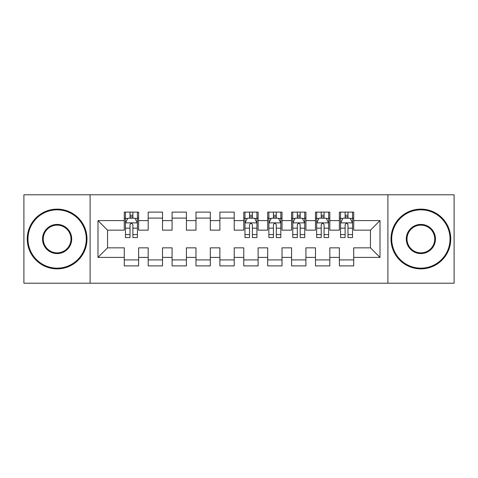 <?xml version="1.0" encoding="UTF-8"?>
<svg xmlns="http://www.w3.org/2000/svg" width="478" height="478" viewBox="0 0 478 478"><rect width="100%" height="100%" fill="white"/><g stroke="black" fill="none" stroke-linecap="round" stroke-linejoin="round"><path stroke-width="0.72" d="M387.897 283.215L454.1 283.215L454.1 194.785L387.897 194.785L387.897 283.215L90.103 283.215L90.103 194.785L23.9 194.785L23.9 283.215L90.103 283.215M387.897 194.785L90.103 194.785M97.99 257.403L97.99 220.597L124.28 220.597L124.28 230.157L107.55 230.157L107.55 247.843L97.99 257.403L124.28 257.403L124.28 265.887L138.62 265.887L138.62 257.403L148.18 257.403L148.18 265.887L162.52 265.887L162.52 257.403L172.08 257.403L172.08 265.887L186.42 265.887L186.42 257.403L195.98 257.403L195.98 265.887L210.32 265.887L210.32 257.403L219.88 257.403L219.88 265.887L234.22 265.887L234.22 257.403L243.78 257.403L243.78 265.887L258.12 265.887L258.12 257.403L267.68 257.403L267.68 265.887L282.02 265.887L282.02 257.403L291.58 257.403L291.58 265.887L305.92 265.887L305.92 257.403L315.48 257.403L315.48 265.887L329.82 265.887L329.82 257.403L339.38 257.403L339.38 265.887L353.72 265.887L353.72 247.843L370.45 247.843L370.45 230.157L353.72 230.157L353.72 220.597L380.01 220.597L380.01 257.403L353.72 257.403M353.72 220.597L353.72 212.113L339.38 212.113L339.38 220.597L329.82 220.597L329.82 212.113L315.48 212.113L315.48 220.597L305.92 220.597L305.92 212.113L291.58 212.113L291.58 220.597L282.02 220.597L282.02 212.113L267.68 212.113L267.68 220.597L258.12 220.597L258.12 212.113L243.78 212.113L243.78 220.597L234.22 220.597L234.22 212.113L219.88 212.113L219.88 220.597L210.32 220.597L210.32 212.113L195.98 212.113L195.98 220.597L186.42 220.597L186.42 212.113L172.08 212.113L172.08 220.597L162.52 220.597L162.52 212.113L148.18 212.113L148.18 220.597L138.62 220.597L138.62 212.113L124.28 212.113L124.28 220.597M329.82 257.403L329.82 247.843L339.38 247.843L339.38 257.403M380.01 220.597L370.45 230.157M305.92 257.403L305.92 247.843L315.48 247.843L315.48 257.403M339.38 220.597L339.38 230.157L329.82 230.157L329.82 220.597M282.02 257.403L282.02 247.843L291.58 247.843L291.58 257.403M315.48 220.597L315.48 230.157L305.92 230.157L305.92 220.597M258.12 257.403L258.12 247.843L267.68 247.843L267.68 257.403M291.58 220.597L291.58 230.157L282.02 230.157L282.02 220.597M234.22 257.403L234.22 247.843L243.78 247.843L243.78 257.403M267.68 220.597L267.68 230.157L258.12 230.157L258.12 220.597M210.32 257.403L210.32 247.843L219.88 247.843L219.88 257.403M243.78 220.597L243.78 230.157L234.22 230.157L234.22 220.597M186.42 257.403L186.42 247.843L195.98 247.843L195.98 257.403M219.88 220.597L219.88 230.157L210.32 230.157L210.32 220.597M162.52 257.403L162.52 247.843L172.08 247.843L172.08 257.403M195.98 220.597L195.98 230.157L186.42 230.157L186.42 220.597M138.62 257.403L138.62 247.843L148.18 247.843L148.18 257.403M172.08 220.597L172.08 230.157L162.52 230.157L162.52 220.597M107.55 247.843L124.28 247.843L124.28 257.403M148.18 220.597L148.18 230.157L138.62 230.157L138.62 220.597M339.38 218.088L340.575 218.088M352.525 218.088L353.72 218.088M315.48 218.088L316.675 218.088M328.625 218.088L329.82 218.088M291.58 218.088L292.775 218.088M304.725 218.088L305.92 218.088M267.68 218.088L268.875 218.088M280.825 218.088L282.02 218.088M243.78 218.088L244.975 218.088M256.925 218.088L258.12 218.088M219.88 218.088L234.22 218.088M195.98 218.088L210.32 218.088M172.08 218.088L186.42 218.088M148.18 218.088L162.52 218.088M124.28 218.088L125.475 218.088M137.425 218.088L138.62 218.088M124.28 259.913L138.62 259.913M148.18 259.913L162.52 259.913M172.08 259.913L186.42 259.913M195.98 259.913L210.32 259.913M219.88 259.913L234.22 259.913M243.78 259.913L258.12 259.913M267.68 259.913L282.02 259.913M291.58 259.913L305.92 259.913M315.48 259.913L329.82 259.913M339.38 259.913L353.72 259.913M97.99 220.597L107.55 230.157M370.45 247.843L380.01 257.403M132.884 215.22L130.016 215.22M137.425 234.573L132.884 234.573L132.884 237.566L137.425 237.566L137.425 222.987L135.035 218.207L127.865 218.207L125.475 222.987L125.475 237.566L130.016 237.566L130.016 234.573L125.475 234.573M125.475 222.987L125.475 212.113M137.425 222.987L137.425 212.113M130.016 218.207L130.016 212.113M132.884 212.113L132.884 218.207M132.884 234.573L132.884 224.78C131.928 222.939 130.972 222.939 130.016 224.78L130.016 234.573M132.884 218.088L130.016 218.088M57.121 268.158A29.158 29.158 0 0 0 86.279 239A29.158 29.158 0 0 0 57.121 209.842A29.158 29.158 0 0 0 27.963 239A29.158 29.158 0 0 0 57.121 268.158M57.121 209.125A29.875 29.875 0 0 1 86.996 239A29.875 29.875 0 0 1 57.121 268.875A29.875 29.875 0 0 1 27.246 239A29.875 29.875 0 0 1 57.121 209.125M57.121 253.579A14.579 14.579 0 0 1 42.542 239A14.579 14.579 0 0 1 57.121 224.421A14.579 14.579 0 0 1 71.7 239A14.579 14.579 0 0 1 57.121 253.579M57.121 225.138A13.862 13.862 0 0 0 43.259 239A13.862 13.862 0 0 0 57.121 252.862A13.862 13.862 0 0 0 70.983 239A13.862 13.862 0 0 0 57.121 225.138M420.879 268.158A29.158 29.158 0 0 0 450.037 239A29.158 29.158 0 0 0 420.879 209.842A29.158 29.158 0 0 0 391.721 239A29.158 29.158 0 0 0 420.879 268.158M420.879 209.125A29.875 29.875 0 0 1 450.754 239A29.875 29.875 0 0 1 420.879 268.875A29.875 29.875 0 0 1 391.004 239A29.875 29.875 0 0 1 420.879 209.125M420.879 253.579A14.579 14.579 0 0 1 406.3 239A14.579 14.579 0 0 1 420.879 224.421A14.579 14.579 0 0 1 435.458 239A14.579 14.579 0 0 1 420.879 253.579M420.879 225.138A13.862 13.862 0 0 0 407.017 239A13.862 13.862 0 0 0 420.879 252.862A13.862 13.862 0 0 0 434.741 239A13.862 13.862 0 0 0 420.879 225.138M252.384 215.22L249.516 215.22M256.925 234.573L252.384 234.573L252.384 237.566L256.925 237.566L256.925 222.987L254.535 218.207L247.365 218.207L244.975 222.987L244.975 237.566L249.516 237.566L249.516 234.573L244.975 234.573M244.975 222.987L244.975 212.113M256.925 222.987L256.925 212.113M249.516 218.207L249.516 212.113M252.384 212.113L252.384 218.207M252.384 234.573L252.384 224.78C251.428 222.939 250.472 222.939 249.516 224.78L249.516 234.573M252.384 218.088L249.516 218.088M276.284 215.22L273.416 215.22M280.825 234.573L276.284 234.573L276.284 237.566L280.825 237.566L280.825 222.987L278.435 218.207L271.265 218.207L268.875 222.987L268.875 237.566L273.416 237.566L273.416 234.573L268.875 234.573M268.875 222.987L268.875 212.113M280.825 222.987L280.825 212.113M273.416 218.207L273.416 212.113M276.284 212.113L276.284 218.207M276.284 234.573L276.284 224.78C275.328 222.939 274.372 222.939 273.416 224.78L273.416 234.573M276.284 218.088L273.416 218.088M300.184 215.22L297.316 215.22M304.725 234.573L300.184 234.573L300.184 237.566L304.725 237.566L304.725 222.987L302.335 218.207L295.165 218.207L292.775 222.987L292.775 237.566L297.316 237.566L297.316 234.573L292.775 234.573M292.775 222.987L292.775 212.113M304.725 222.987L304.725 212.113M297.316 218.207L297.316 212.113M300.184 212.113L300.184 218.207M300.184 234.573L300.184 224.78C299.228 222.939 298.272 222.939 297.316 224.78L297.316 234.573M300.184 218.088L297.316 218.088M324.084 215.22L321.216 215.22M328.625 234.573L324.084 234.573L324.084 237.566L328.625 237.566L328.625 222.987L326.235 218.207L319.065 218.207L316.675 222.987L316.675 237.566L321.216 237.566L321.216 234.573L316.675 234.573M316.675 222.987L316.675 212.113M328.625 222.987L328.625 212.113M321.216 218.207L321.216 212.113M324.084 212.113L324.084 218.207M324.084 234.573L324.084 224.78C323.128 222.939 322.172 222.939 321.216 224.78L321.216 234.573M324.084 218.088L321.216 218.088M347.984 215.22L345.116 215.22M352.525 234.573L347.984 234.573L347.984 237.566L352.525 237.566L352.525 222.987L350.135 218.207L342.965 218.207L340.575 222.987L340.575 237.566L345.116 237.566L345.116 234.573L340.575 234.573M340.575 222.987L340.575 212.113M352.525 222.987L352.525 212.113M345.116 218.207L345.116 212.113M347.984 212.113L347.984 218.207M347.984 234.573L347.984 224.78C347.028 222.939 346.072 222.939 345.116 224.78L345.116 234.573M347.984 218.088L345.116 218.088M137.365 222.868L125.535 222.868M125.475 218.494L127.722 218.494M135.178 218.494L137.425 218.494M130.016 228.161L125.475 228.161M137.425 228.161L132.884 228.161M132.884 216.743L130.016 216.743M256.865 222.868L245.035 222.868M244.975 218.494L247.222 218.494M254.678 218.494L256.925 218.494M249.516 228.161L244.975 228.161M256.925 228.161L252.384 228.161M252.384 216.743L249.516 216.743M280.765 222.868L268.935 222.868M268.875 218.494L271.122 218.494M278.578 218.494L280.825 218.494M273.416 228.161L268.875 228.161M280.825 228.161L276.284 228.161M276.284 216.743L273.416 216.743M304.665 222.868L292.835 222.868M292.775 218.494L295.022 218.494M302.478 218.494L304.725 218.494M297.316 228.161L292.775 228.161M304.725 228.161L300.184 228.161M300.184 216.743L297.316 216.743M328.565 222.868L316.735 222.868M316.675 218.494L318.922 218.494M326.378 218.494L328.625 218.494M321.216 228.161L316.675 228.161M328.625 228.161L324.084 228.161M324.084 216.743L321.216 216.743M352.465 222.868L340.635 222.868M340.575 218.494L342.822 218.494M350.278 218.494L352.525 218.494M345.116 228.161L340.575 228.161M352.525 228.161L347.984 228.161M347.984 216.743L345.116 216.743"/></g></svg>
